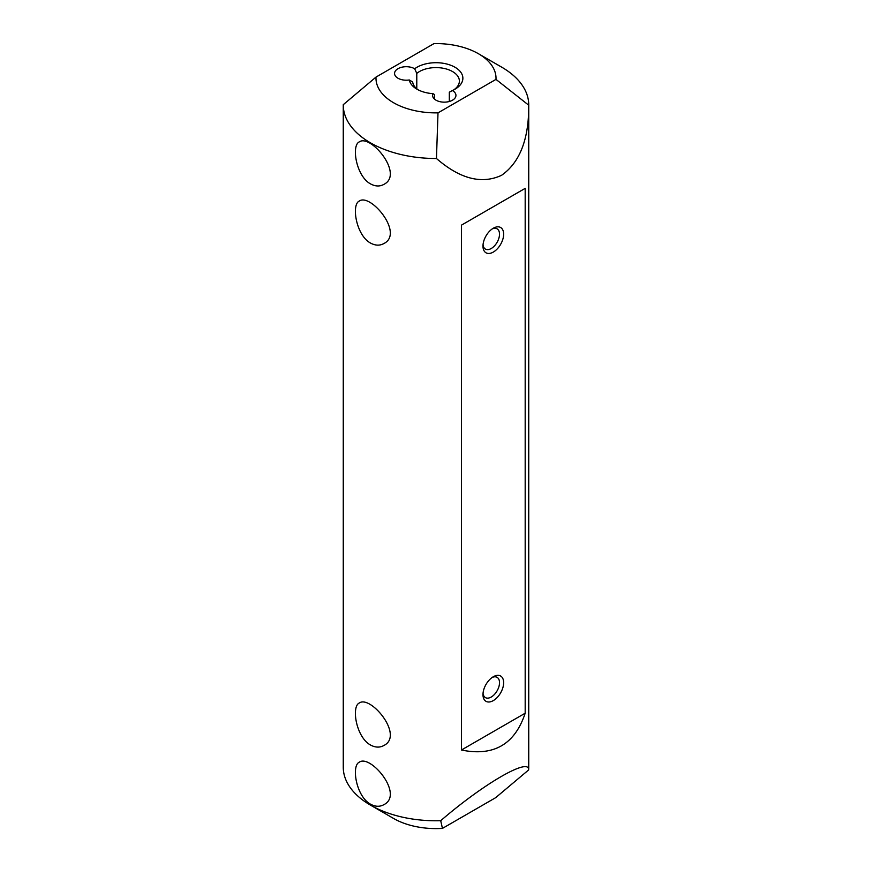 <?xml version="1.0" encoding="UTF-8"?>
<svg xmlns="http://www.w3.org/2000/svg" width="872" height="872" viewBox="0 0 872 872"><rect width="100%" height="100%" fill="white"/><g stroke="black" fill="none" stroke-linecap="round" stroke-linejoin="round"><path stroke-width="1.31" d="M343.263 104.956L343.263 767.229A92.737 53.541 0 0 0 370.426 805.096A92.737 53.541 0 0 0 440.709 820.705L442.442 828.4L495.667 797.673L528.617 769.954A92.737 53.541 0 0 0 528.737 767.491A92.737 53.541 0 0 0 528.737 767.229L528.737 104.956A92.737 53.541 180 0 1 528.737 105.218L495.983 79.385A60.015 34.651 0 0 0 478.434 53.726A60.015 34.651 0 0 0 433.994 43.6L376.017 77.074A60.015 34.651 0 0 0 438.006 112.859L436.458 158.497A92.737 53.541 180 0 1 343.263 104.956A92.737 53.541 180 0 1 343.263 104.684L376.017 77.074M478.434 53.726L501.574 67.09A92.737 53.541 180 0 1 528.737 104.956M370.426 243.016C355.994 235.08 351.252 204.43 359.308 201.05C370.426 192.875 404.412 233.434 383.854 243.561C379.756 245.828 375.287 245.642 370.426 243.016M370.426 183.85C355.994 175.915 351.252 145.264 359.308 141.885C370.426 133.71 404.412 174.269 383.854 184.395C379.756 186.663 375.287 186.477 370.426 183.85M453.68 89.925A23.381 13.494 0 0 0 459.381 81.096A23.381 13.494 0 0 0 442.976 68.212A23.381 13.494 0 0 0 416.783 73.401L416.783 88.781M449.32 101.49L449.32 92.181L452.361 90.546A26.879 15.522 180 0 0 455.01 89.206A26.879 15.522 180 0 0 453.723 66.566A26.879 15.522 180 0 0 414.669 68.779A11.685 6.747 0 0 0 401.883 67.199A11.685 6.747 0 0 0 394.558 73.455A11.685 6.747 0 0 0 409.284 79.973L412.674 81.957A23.381 13.494 0 0 0 418.32 89.925M452.361 90.546A11.685 6.747 0 0 1 455.947 95.408A11.685 6.747 0 0 1 444.262 102.155A11.685 6.747 0 0 1 432.577 95.408A11.685 6.747 0 0 1 432.981 93.653L434.496 94.558L434.496 99.114M416.783 73.401L414.669 68.779M528.737 105.218C528.933 139.106 519.875 162.465 501.574 175.305C481.693 184.515 459.991 178.913 436.458 158.497M440.709 820.705C483.829 783.492 529.686 757.027 528.617 769.954M370.426 744.971C355.994 737.036 351.252 706.385 359.308 703.006C370.426 694.831 404.412 735.39 383.854 745.516C379.756 747.784 375.287 747.609 370.426 744.971M370.426 804.137C355.994 796.212 351.252 765.551 359.308 762.172C370.426 753.997 404.412 794.556 383.854 804.682C379.756 806.949 375.287 806.774 370.426 804.137M525.184 188.352L461.441 225.15L461.441 750.007C493.607 756.645 514.851 744.383 525.184 713.209L525.184 188.352L461.441 225.15M495.983 79.385L438.006 112.859M432.981 93.653A26.879 15.522 180 0 1 416.99 89.206A26.879 15.522 180 0 1 409.284 79.973M442.442 828.4A60.015 34.651 180 0 1 393.566 818.448L370.426 805.096M493.312 228.224A14.606 8.437 -60 0 1 503.645 234.187A14.606 8.437 -60 0 1 493.312 252.073A14.606 8.437 -60 0 1 482.979 246.111A14.606 8.437 -60 0 1 493.312 228.224L493.312 228.224M493.312 676.737A14.606 8.437 -60 0 1 503.645 682.7A14.606 8.437 -60 0 1 493.312 700.598A14.606 8.437 -60 0 1 482.979 694.635A14.606 8.437 -60 0 1 493.312 676.737L493.312 676.737M461.441 750.007L525.184 713.209M483.044 693.338A11.685 6.747 120 0 0 485.399 697.6A11.685 6.747 120 0 0 497.095 690.853A11.685 6.747 120 0 0 497.095 677.348A11.685 6.747 120 0 0 492.222 677.435M483.044 244.825A11.685 6.747 120 0 0 485.399 249.076A11.685 6.747 120 0 0 497.095 242.329A11.685 6.747 120 0 0 497.095 228.835A11.685 6.747 120 0 0 492.222 228.922"/></g></svg>
